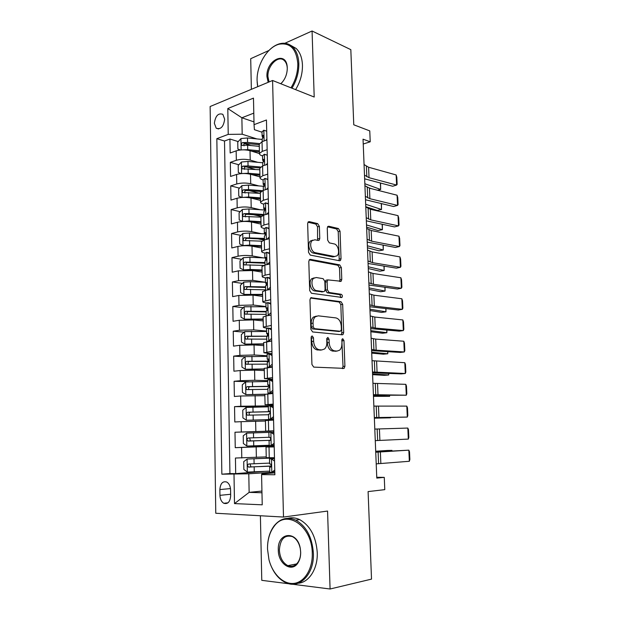 <?xml version="1.0" encoding="UTF-8"?>
<svg xmlns="http://www.w3.org/2000/svg" width="620" height="620" viewBox="0 0 620 620"><rect width="100%" height="100%" fill="white"/><g stroke="black" fill="none" stroke-linecap="round" stroke-linejoin="round"><path stroke-width="0.93" d="M312.263 335.994L311.62 336.211L311.116 337.644L311.93 364.483L313.728 367.11L344.154 368.365L344.906 366.273L343.976 340.558L342.813 338.768L342.256 338.954L341.884 343.681C341.93 346.588 341.163 348.765 339.589 350.199L337.055 351.06L334.637 350.881C331.467 350.176 329.646 347.417 329.158 342.612L329.05 339.233L327.841 337.404L326.748 339.031L326.856 342.418C326.895 345.332 326.112 347.526 324.524 348.998L321.803 349.936L319.292 349.75C315.991 349.021 314.1 346.208 313.612 341.302L313.511 337.853L312.263 335.994M214.357 123.295L216.21 128.208C220.736 129.766 223.556 126.767 224.672 119.218L222.851 114.343C218.294 112.77 215.465 115.754 214.357 123.295M319.378 226.385L317.657 223.611L309.256 221.627L308.194 221.937L307.644 223.642L308.52 252.325L310.287 255.099L339.558 260.772L340.458 260.508L341.031 258.734L340.047 231.206L338.404 228.517L328.771 226.238L327.794 226.517L327.252 228.222L327.654 240.165L329.336 242.877L334.157 243.916C338.063 244.489 340.186 253.216 337.055 255.797L334.599 256.525L315.34 252.704C311.294 252.193 308.977 243.35 312.185 240.599L314.929 239.785L318.2 240.483L319.207 240.188L319.773 238.444L319.378 226.385L317.541 226.835L315.82 224.068L307.969 222.224M291.88 584.156L330.08 589L371.519 579.119L368.094 491.59L384.78 489.645L384.268 477.369L376.79 478.105L363.033 139.167L370.225 141.802L369.768 130.898L353.764 124.791L350.827 49.654L312.069 31L284.844 43.284M330.08 589L327.562 511.058L283.495 517.049L272.583 80.484L314.201 97.038L312.069 31M311.589 297.608L310.628 297.925L309.961 299.847L310.86 329.29L312.651 331.964L342.201 334.808L343 334.537L343.689 332.553L342.674 304.327L341.015 301.723L310.899 297.724M309.682 290.555L308.799 261.501L309.396 259.687L310.419 259.369L339.706 264.887L341.349 267.538L341.775 279.434L341.171 281.263L327.74 279.883L327.12 281.736L327.391 289.819L329.096 292.477L341.225 294.298C342.418 295.043 342.659 296.089 341.938 297.437L311.457 293.276L309.682 290.555M268.964 50.453L250.713 58.691L251.363 89.327M260.4 515.755L261.772 580.336L289.61 583.87M250.984 145.553L244.575 143.561M238.227 141.593L229.927 139.019L230.167 152.993L236.158 150.869L236.336 160.286C240.816 159.03 245.45 158.968 250.217 160.1L257.788 162.316M255.006 169.345L246.117 166.827M238.855 164.773L230.33 162.355L230.57 176.444L236.592 174.468L236.763 183.962C241.273 182.799 245.923 182.73 250.705 183.752L258.873 185.923M259.733 193.308L249.147 190.596M239.506 188.131L230.733 185.876L230.981 200.09L237.026 198.268L237.204 207.84C241.73 206.77 246.396 206.685 251.201 207.607L260.098 209.715M261.012 216.434L253.084 214.621M240.188 211.668L231.144 209.599L231.392 223.929L237.468 222.262L237.646 231.919C242.195 230.935 246.876 230.849 251.697 231.655L261.493 233.694M263.988 240.041L257.897 238.816M240.893 235.399L231.554 233.515L231.803 247.961L237.91 246.458L238.088 256.192C242.66 255.308 247.365 255.215 252.201 255.905L263.151 257.874M265.011 263.361L263.926 263.175M241.637 259.307L231.973 257.633L232.221 272.196L238.359 270.855L238.537 280.674L252.704 280.364L265.182 282.24M242.412 283.402L232.392 281.953L232.639 296.639L238.809 295.461L238.987 305.365L253.216 305.024L266.003 306.575M243.234 307.69L232.81 306.474L233.066 321.284L239.266 320.276L239.444 330.259L253.735 329.894L266.561 331.072M244.11 332.157L233.236 331.204L233.5 346.138L239.723 345.301L239.901 355.369L254.254 354.981L267.127 355.772M245.032 356.81L233.67 356.136L233.926 371.202L240.18 370.543L240.366 380.696L254.781 380.277L267.701 380.688M248.938 381.734L234.104 381.285L234.368 396.482L240.645 395.994L240.839 406.239L273.234 405.813M268.29 406.666L234.538 406.65L234.802 421.972L241.118 421.67L241.304 432L273.831 430.993M273.831 431.094L234.98 432.233L235.251 447.686L274.187 446.206M274.179 445.842L235.251 447.686M236.158 150.869C240.638 149.575 245.256 149.513 250.015 150.691L259.439 153.558M236.592 174.468C241.095 173.267 245.729 173.197 250.511 174.267L259.974 176.886M237.026 198.268C241.544 197.152 246.202 197.083 250.999 198.043L260.501 200.399M237.468 222.262C242.009 221.247 246.683 221.162 251.495 222.014L261.028 224.107M237.91 246.458C242.474 245.536 247.171 245.442 251.999 246.179L261.562 248.008M238.359 270.855L252.503 270.553L262.105 272.11M238.809 295.461L253.014 295.135L262.647 296.414M239.266 320.276L253.526 319.92L263.198 320.92M239.723 345.301L254.045 344.922L263.748 345.635M240.18 370.543L254.572 370.132L264.306 370.558M240.645 395.994L264.872 395.692M241.118 421.67L265.438 421.034M230.671 495.721L230.578 489.885C230.376 486.119 229.121 483.507 226.819 482.058C222.727 480.887 220.402 483.399 219.86 489.575L219.945 495.341C220.139 499.17 221.417 501.812 223.789 503.277C227.835 504.401 230.129 501.882 230.671 495.721M283.495 517.049L215.768 513.251L210.133 106.516L272.583 80.484M229.927 139.019L224.51 141.027L216.837 138.679L221.851 474.192L248.783 473.789L271.707 472.3L274.753 470.084M216.837 138.679L228.23 134.385L227.796 108.554L253.472 98.123L254.045 124.667L266.445 119.993L274.869 474.765L261.578 474.618L262.229 504.82L234.499 503.595L234.004 474.323M262.547 155.961L262.485 155.946C260.353 155.279 259.346 154.45 259.447 153.466L262.252 151.373L267.15 149.691M267.863 179.544L264.88 178.436L263.035 179.909C260.896 179.296 259.888 178.544 259.989 177.645L262.81 175.708L267.731 174.15M263.655 204.088L263.585 204.065C261.446 203.523 260.431 202.841 260.54 202.019L263.368 200.26L268.321 198.826M264.221 228.454L264.143 228.439C261.997 227.951 260.974 227.346 261.09 226.61L263.942 225.013L268.91 223.712M264.872 253.037L264.709 253.006C262.547 252.596 261.531 252.061 261.64 251.402L264.507 249.984L269.506 248.806M265.639 277.853L265.275 277.791C263.113 277.442 262.082 276.985 262.198 276.419L265.089 275.172L270.103 274.125M266.608 302.885L265.848 302.793C263.671 302.506 262.647 302.118 262.764 301.646L270.715 299.669M271.397 328.476L270.956 328.429M267.995 328.151L266.422 327.996C264.244 327.779 263.213 327.476 263.337 327.089L271.32 325.438M271.994 353.749L263.911 352.757L271.94 351.431M272.599 379.246L264.492 378.649L272.56 377.65M273.211 404.961L265.073 404.767L273.188 404.108M273.823 430.9L265.662 431.117L273.823 430.807M224.51 141.027L229.927 473.564L235.693 473.626L235.429 458.033L266.236 456.886M274.195 446.571L266.019 447.043L274.211 446.935M266.259 457.668L274.466 457.738M266.918 139.965L262.035 141.693L259.245 144.282M267.499 164.339L262.586 165.951L259.78 168.338M268.08 188.93L263.144 190.41L260.322 192.603M268.669 213.729L263.709 215.086L260.873 217.07M269.266 238.739L264.283 239.971L261.423 241.746M269.863 263.973L264.856 265.065L261.981 266.639M270.467 289.424L265.43 290.385L262.547 291.741M271.079 315.099L266.019 315.929L263.113 317.06M271.692 341.008L263.678 342.604M272.312 367.133L264.26 368.365M272.94 393.499L264.841 394.351L245.938 394.646L265.19 394.188M273.567 420.096L265.43 420.554L265.662 431.117M234.98 432.233L241.304 432M234.538 406.65L240.839 406.239M234.104 381.285L240.366 380.696M233.67 356.136L239.901 355.369M233.236 331.204L239.444 330.259M232.81 306.474L238.987 305.365M232.392 281.953L238.537 280.674M231.973 257.633L238.088 256.192M231.554 233.515L237.646 231.919M231.144 209.599L237.204 207.84M230.733 185.876L236.763 183.962M230.33 162.355L236.336 160.286M253.983 121.892L241.87 117.777L242.188 134.222L256.804 138.903M248.783 473.789L249.139 492.365L261.973 492.761M261.935 491.071L249.139 492.365L234.499 503.595M274.823 472.874L261.834 473.92L261.578 474.618M363.227 144.018L370.225 141.802M384.268 477.369L376.759 477.276M253.797 113.134L241.87 117.777L227.796 108.554M262.004 132.207L254.409 129.689L254.045 124.667M263.632 471.456L235.693 473.626M229.927 473.564L221.851 474.192M242.188 134.222L228.23 134.385M311.232 336.831L311.728 341.543C312.209 346.44 314.1 349.246 317.401 349.974L319.292 349.75M321.261 349.998L317.401 349.974M336.42 351.137L332.754 351.098C329.584 350.393 327.763 347.642 327.275 342.844L326.833 338.303M342.256 368.567L343.023 366.459L341.829 339.721M341.209 334.707L341.822 332.8L340.814 304.622L339.163 302.033L310.512 298.042M313.17 326.779L314.41 328.647L340.341 331.258L341.387 329.685L341.263 326.19C340.798 321.501 339.008 318.734 335.901 317.905L318.215 315.828L315.262 316.812C313.759 318.246 313.03 320.37 313.053 323.16L313.17 326.779L311.287 327.05L312.526 328.918L314.41 328.647M338.799 331.467L312.526 328.918M316.324 316.115L313.379 317.099C311.883 318.533 311.147 320.649 311.17 323.438L313.053 323.16M311.287 327.05L311.17 323.438M309.217 259.888L337.861 265.259L339.706 264.887M339.504 281.403L339.93 279.775L339.504 267.902L337.861 265.259M327.128 280L325.88 280.232L325.267 282.085L325.531 290.152L327.236 292.81L339.365 294.616L341.225 294.298M340.303 297.476C340.729 296.104 340.411 295.151 339.365 294.616M316.208 277.52L313.588 278.349C310.194 281.139 312.464 290.292 316.619 290.61L323.547 291.648L324.469 291.353L325.105 289.47L324.841 281.364L323.121 278.675L316.208 277.52M314.239 277.869L311.728 278.706C308.326 281.496 310.589 290.633 314.751 290.943L316.619 290.61M322.369 291.857L314.751 290.943M317.572 240.351L317.541 226.835M312.744 240.157L310.333 241.033C307.125 243.784 309.434 252.603 313.488 253.115L315.34 252.704M334.746 256.548L332.754 256.913L313.488 253.115M338.83 260.632L339.194 259.113L338.21 231.64L336.575 228.951L327.546 226.827M274.466 457.831L247.171 459.048L243.714 461.668L243.862 469.464L247.419 472.099L269.77 471.146M247.171 459.048L274.466 457.94M391.972 450.957L391.949 450.384L375.712 451.476M392.042 450.949L391.949 450.384L387.454 450.461L375.697 451.244M269.584 463.101L248.822 463.985C247.341 464.706 247.202 465.721 248.403 467.031L271.235 466.139M271.258 466L251.581 466.93L250.976 466.844L250.185 464.605M274.544 461.11L271.389 458.893L269.491 458.839L274.474 458.203M271.389 458.893L274.482 458.498M375.743 452.228L408.836 450.167L375.728 451.903M274.792 471.634L271.707 472.3M376.216 463.876L409.347 461.28L408.836 450.167L409.51 451.732L409.867 459.482L409.347 461.28M273.831 458.746L274.497 459.211M270.932 466.852L269.677 467.1L270.421 467.178C271.428 466.496 271.506 465.465 270.653 464.086L269.607 463.868M267.514 549.103L268.971 559.697C272.614 574.089 283.464 584.683 294.004 583.389C304.552 582.219 312.79 568.858 312.271 553.226C312.131 525.714 286.215 508.803 274.094 526.372C269.615 532.34 267.422 539.919 267.514 549.103M267.577 545.499C268.057 537.525 270.289 530.921 274.257 525.698C280.302 518.429 287.471 516.584 295.771 520.149C306.296 526.14 312.162 537.153 313.379 553.179C314.41 573.918 299.778 589.256 286.107 582.792C279.108 579.576 273.846 573.345 270.343 564.099M278.31 550.103C277.194 531.766 297.608 530.092 300.351 548.863L300.677 552.157C300.747 556.101 299.948 559.511 298.267 562.379C292.276 573.252 278.124 564.169 278.31 550.103M300.646 552.009L300.336 548.878C299.127 542.841 296.461 538.741 292.361 536.587C284.526 534.611 280.201 539.106 279.38 550.056C279.891 557.667 282.728 562.859 287.874 565.649C292.067 567.246 295.554 565.936 298.352 561.712C299.956 558.992 300.716 555.753 300.646 552.009M287.944 518.32C291.795 517.305 295.694 517.731 299.638 519.599C310.155 525.558 316.029 536.509 317.246 552.451C317.944 568.633 309.093 582.567 298.096 583.25M289.222 566.107L288.478 565.533M290.981 87.8C295.632 80.205 297.902 72.121 297.801 63.55C296.383 48.949 290.199 42.493 279.248 44.191C267.36 46.911 256.455 65.278 257.099 80.794L257.742 86.668M268.576 50.856C272.095 47.159 275.838 44.779 279.798 43.718C284.681 42.524 288.92 43.555 292.531 46.818C296.414 50.608 298.507 56.18 298.825 63.542C298.933 72.238 296.639 80.453 291.95 88.187M257.68 86.699L257.153 82.127M268.181 82.32L266.941 76.624C265.926 60.233 286.269 50.181 287.238 67.069L287.285 68.006C287.2 74.323 285.053 79.577 280.837 83.762M287.269 68.433L287.223 67.541C286.944 64.496 285.967 62.171 284.301 60.582C278.45 54.568 267.259 65.743 267.933 76.617L269.072 81.948M290.617 45.306L296.151 48.453C300.034 52.227 302.134 57.784 302.452 65.108C302.568 73.772 300.281 81.941 295.601 89.636M280.759 83.731L282.604 81.871M268.886 432.396L246.675 433.124L243.234 435.821L243.373 443.548L246.923 446.059L269.181 445.261M268.995 437.278L248.318 437.983C246.861 438.696 246.706 439.704 247.861 440.99L270.196 440.324L251.069 440.983L250.418 440.89L249.783 438.503M268.297 406.836L246.179 407.418L242.753 410.192L242.901 417.857L246.427 420.244L273.552 419.469M246.427 420.244L273.56 419.539M273.567 419.949L272.692 420.027L273.567 420.065M374.356 418.175L390.538 417.834L374.348 418.035M269.878 411.649L247.814 412.207C246.38 412.92 246.218 413.904 247.318 415.175L268.476 414.741M247.318 415.175L249.86 415.152C248.589 413.85 248.798 412.866 250.496 412.192L269.917 411.734M373.472 396.335L389.608 396.327L373.457 395.947M245.605 382.005L245.846 394.591L242.42 392.382L242.281 384.78L245.69 381.935L267.716 381.502M269.444 386.283L247.318 386.647C245.908 387.353 245.729 388.337 246.791 389.585L267.894 389.329M249.263 389.616C248.101 388.306 248.341 387.337 249.984 386.717L269.437 386.477M389.685 395.382L389.608 396.327L389.569 395.382M267.142 356.368L245.202 356.663L241.815 359.585L241.955 367.125L245.45 369.272L264.267 368.923M245.45 369.272L264.275 369.179M372.589 374.651L384.253 375.325L388.686 374.976L372.566 374.023M268.708 361.135L246.822 361.313C245.435 362.01 245.249 362.979 246.264 364.219L267.321 364.142M248.597 364.242C247.636 362.917 247.938 361.987 249.488 361.452L268.584 361.429M388.802 373.442L388.686 374.976L388.616 373.434M273.908 434.38L270.777 432.272L268.879 432.341L268.995 437.364L270.064 437.472C270.886 438.813 270.8 439.836 269.808 440.525L269.072 440.533L269.181 445.563L271.079 445.555L274.118 443.269M270.777 432.272L273.87 432.644M273.219 432.21L273.854 432.194M374.798 429.079L407.821 428.064L408.324 439.092L408.844 437.387L408.487 429.691L407.821 428.064M274.164 444.951L271.079 445.555M375.271 440.634L408.324 439.092M273.622 445.361L274.172 445.315M270.01 440.471L269.072 440.533M273.281 407.882L270.165 405.883L268.282 406.085L268.39 411.052L269.56 411.153M270.165 405.883L273.242 406.309M373.868 406.1L406.805 406.115L407.309 417.066L407.828 415.454L407.479 407.821L406.805 406.115M273.536 418.508L271.963 419.081L273.544 419.128M272.885 419.012L268.576 419.182L273.552 419.306M374.333 417.57L407.309 417.066L374.341 417.771M270.467 419.05L273.49 416.694M268.468 414.222L269.204 414.114C270.173 413.408 270.266 412.401 269.483 411.083L268.39 411.052M272.661 381.618L269.553 379.727L267.685 380.099M269.553 379.727L272.622 380.207M372.946 383.307L405.805 384.338L406.302 395.204L406.829 393.685L406.472 386.105L405.805 384.338M272.909 392.297L271.351 392.948L272.932 393.158M272.273 392.817L267.979 393.034L272.11 393.56M373.403 394.684L406.302 395.204L373.426 395.227M269.855 392.778L272.862 390.352M267.871 388.143L268.599 387.926C269.553 387.213 269.654 386.214 268.902 384.927L267.794 384.974L269.173 385.253M272.041 355.586L268.948 353.795L267.096 354.322M268.948 353.795L272.01 354.33M372.023 360.677L404.806 362.708L405.302 373.504L405.829 372.07L405.48 364.545L404.806 362.708M272.296 366.319L270.746 367.04L271.389 367.234M271.653 366.846L267.39 367.118L268.762 367.513M372.481 371.969L405.302 373.504L401.202 373.891L372.519 372.86M269.251 366.73L272.242 364.242M267.274 362.289L268.003 361.971C268.94 361.243 269.049 360.251 268.328 358.996L267.204 359.127L268.724 359.608M266.569 331.46L244.722 331.607L241.351 334.606L241.49 342.077L244.962 344.108L263.709 343.868M244.962 344.108L263.717 344.216M371.713 353.121L383.354 354.198L387.763 353.772L371.682 352.253M267.546 336.187L246.334 336.187C244.97 336.885 244.776 337.838 245.745 339.062L266.747 339.156M247.977 339.086C247.179 337.76 247.519 336.869 248.984 336.412L267.406 336.242C268.336 335.505 268.452 334.521 267.755 333.297L266.615 333.498L268.212 334.18M387.856 351.664L387.763 353.772L387.671 351.656M271.428 329.778L268.351 328.089L266.507 328.763M268.351 328.089L271.397 328.678M371.109 338.226L375.697 339.094L403.814 341.24L404.31 351.959L404.837 350.61L404.488 343.139L403.814 341.24M270.979 341.101L268.654 340.915L266.988 341.635M371.566 349.432L376.154 350.176L404.31 351.959L400.233 352.439L371.613 350.656M268.654 340.915L271.63 338.357M271.684 340.558L271.072 341.085M266.693 336.66L266.801 341.419M266.003 306.753L244.249 306.768L240.886 309.837L241.025 317.246L244.489 319.161L263.151 319.021M244.489 319.161L263.167 319.471M370.845 331.747L382.463 333.227L386.857 332.723L370.806 330.646M247.388 314.138C246.721 312.837 247.093 311.984 248.488 311.573L266.12 311.906M266.112 311.426L245.853 311.279C244.505 311.969 244.303 312.914 245.233 314.115L266.181 314.387M386.919 330.049L386.857 332.723L386.74 330.034M270.816 304.195L267.762 302.606L265.926 303.42M267.762 302.606L270.793 303.25M370.21 315.944L374.79 317.053L402.829 319.928L403.325 330.569L403.853 329.313L403.504 321.888L402.829 319.928M269.057 315.433L266.251 315.89M370.659 327.065L375.24 328.05L403.325 330.569L399.264 331.142L370.721 328.615M268.057 315.324L271.017 312.705M266.104 311.256L266.825 310.736C267.731 309.985 267.856 309.008 267.189 307.807L266.034 308.094L267.654 308.969M265.445 282.247L250.403 281.72L243.776 282.131L240.428 285.27L240.568 292.617L244.009 294.423L262.601 294.384M244.009 294.423L262.617 294.926M369.985 310.527L381.579 312.403L385.95 311.821L369.931 309.202M246.822 289.408C246.272 288.13 246.667 287.316 248 286.944L265.562 287.463M265.546 286.889L245.373 286.572C244.047 287.262 243.831 288.199 244.722 289.385L265.616 289.827M385.989 308.589L385.95 311.821L385.81 308.566M270.219 278.829L267.173 277.341L265.352 278.295M267.173 277.341L270.196 278.031M369.311 293.826L373.883 295.174L401.853 298.77L402.341 309.334L402.868 308.163L402.535 300.793L401.853 298.77M267.615 289.966L266.538 290.175M369.76 304.862L374.333 306.094L402.341 309.334L398.304 310L369.83 306.737M267.468 289.951L270.421 287.269M265.531 286.06L266.236 285.448C267.135 284.688 267.267 283.72 266.623 282.542L265.461 282.906L267.057 283.952M264.88 257.951L249.906 257.261L243.304 257.703L239.979 260.912L240.111 268.197L243.536 269.894L250.154 269.46L262.058 269.948M243.536 269.894L245.195 270.157M246.783 270.142L262.074 270.591M369.132 289.463L380.696 291.726L385.051 291.067L369.071 287.905M246.272 264.88C245.83 263.639 246.241 262.857 247.512 262.524L265.004 263.221M264.996 262.554L244.892 262.074C243.59 262.764 243.365 263.694 244.226 264.856L263.585 265.399M385.067 287.285L385.051 291.067L384.888 287.262M269.623 253.688L266.592 252.301L264.779 253.386M266.592 252.301L269.607 253.037M368.42 271.87L372.984 273.459L400.884 277.768L401.373 288.246L401.9 287.161L401.566 279.853L400.884 277.768M368.861 282.829L373.434 284.293L401.373 288.246L397.35 289.005L368.954 285.029M267.119 264.577L269.816 262.051M264.957 261.09L265.662 260.377C266.546 259.61 266.678 258.641 266.065 257.494L264.887 257.935L266.437 259.129M264.872 233.887L249.411 233.004L242.838 233.476L239.522 236.755L239.661 243.978L243.071 245.567L249.659 245.109L261.516 245.722M243.071 245.567L243.885 245.714M249.162 245.815L261.531 246.45M368.28 268.553L379.828 271.188L384.16 270.46L368.21 266.771M245.745 240.552C245.388 239.351 245.822 238.599 247.031 238.305L264.453 239.181M264.438 238.421L244.419 237.786C243.133 238.475 242.901 239.39 243.73 240.537L261.594 241.149M384.152 266.135L384.16 270.46L383.966 266.104M269.026 228.764L266.019 227.47L264.213 228.695M266.019 227.47L269.018 228.253M367.536 250.085L372.093 251.898L399.923 256.905L400.404 267.321L400.939 266.313L400.605 259.051L399.923 256.905M367.978 260.958L372.535 262.655L400.404 267.321L396.405 268.158L368.079 263.469M266.848 239.335L269.227 237.057M264.391 236.328L265.089 235.522L265.507 232.655L264.322 233.174L265.802 234.492M265.143 210.056L248.922 208.956L242.381 209.452L239.08 212.792L239.212 219.96L242.606 221.441L249.17 220.953L260.974 221.697M250.829 221.875L260.997 222.51M367.443 247.783L378.96 250.798L383.269 249.999L367.358 245.784M263.887 214.489L249.015 213.505L243.954 213.699C242.684 214.388 242.443 215.295 243.242 216.427L260.873 217.147M245.621 216.938C244.768 215.721 245.086 214.838 246.559 214.287L263.066 215.279M383.238 245.133L383.269 249.999L383.059 245.101M268.445 204.05L265.445 202.849L263.655 204.205M265.445 202.849L268.437 203.678M366.653 228.462L371.21 230.501L398.97 236.197L399.443 246.535L399.978 245.613L399.644 238.406L398.97 236.197M367.094 239.258L371.651 241.18L399.443 246.535L395.459 247.465L367.211 242.079M266.569 214.303L268.638 212.272M263.826 211.776L264.523 210.878L264.957 208.026L263.756 208.622L265.151 210.048M242.513 197.416L248.682 196.997L260.447 197.865M251.216 198.098L260.462 198.772M366.606 227.168L378.091 230.547L382.393 229.679L366.513 224.944M241.994 197.447L238.77 196.137L238.638 189.03L241.924 185.628L248.442 185.101L264.104 186.333M262.369 190.673L248.535 189.612L243.49 189.805C242.234 190.495 241.994 191.394 242.753 192.51L260.346 193.355M245.078 193.053C244.327 191.844 244.66 190.983 246.078 190.472L260.842 191.487M382.339 224.293L382.393 229.679L382.16 224.254M264.88 178.436L267.856 179.32M365.785 206.995L370.326 209.258L398.025 215.636L398.497 225.897L399.032 225.06L398.699 217.899L398.025 215.636M366.219 217.713L370.768 219.86L398.497 225.897L394.529 226.912L366.343 220.836M266.298 189.464L268.057 187.697M263.267 187.426L264.407 183.605L263.198 184.28L264.5 185.775M242.707 173.523L248.202 173.244L259.912 174.228M251.363 174.507L259.935 175.22M365.769 206.692L377.239 210.444L381.517 209.506L365.676 204.259M241.242 173.616L238.328 172.515L238.196 165.47L241.467 161.998L247.961 161.44L262.81 162.766M260.439 167.005L248.047 165.92L243.024 166.114C241.792 166.803 241.544 167.695 242.273 168.787L259.811 169.764M244.544 169.353C243.885 168.16 244.241 167.323 245.613 166.85L259.772 167.958L259.989 177.645M381.44 203.593L381.517 209.506L381.261 203.546M267.282 155.248L264.314 154.225L262.547 155.845M264.314 154.225L267.282 155.155M364.917 185.69L369.458 188.178L397.079 195.222L397.552 205.414L398.087 204.647L397.761 197.54L397.079 195.222M365.351 196.323L369.892 198.702L397.552 205.414L393.599 206.514L365.49 199.756M266.034 164.819L267.476 163.331M262.717 163.285L263.864 159.394L262.647 160.138L263.849 161.696M242.908 149.846L247.721 149.683L259.392 150.784M251.394 151.109L259.416 151.861M366.963 187.085L371.303 188.643M377.464 190.216L380.649 189.464L364.839 183.722M240.467 149.986L237.894 149.087L237.762 142.096L241.017 138.555L247.481 137.973L262.175 139.446M259.323 143.569L247.574 142.422L242.567 142.616C241.351 143.305 241.095 144.189 241.8 145.266L247.628 145.227L259.292 146.359M244.024 145.855C243.443 144.669 243.823 143.863 245.148 143.414L259.253 144.661M380.548 183.04L380.649 189.464L380.37 182.993M266.709 131.153L263.763 130.223L262.004 131.967M364.064 164.54L368.59 167.245L396.141 174.949L396.614 185.062L397.149 184.388L396.823 177.328L396.141 174.949M364.49 175.096L369.024 177.692L396.614 185.062L392.677 186.248L364.637 178.824M265.763 140.376L266.902 139.167M262.167 139.353L263.322 135.377L262.097 136.206L263.206 137.795M250.015 150.691L250.217 160.1M250.511 174.267L250.705 183.752M250.999 198.043L251.201 207.607M251.495 222.014L251.697 231.655M251.999 246.179L252.201 255.905M252.503 270.553L252.704 280.364M253.014 295.135L253.216 305.024M253.526 319.92L253.735 329.894M254.045 344.922L254.254 354.981M254.572 370.132L254.781 380.277M255.099 395.56L255.308 405.79M255.626 421.205L255.843 431.52M256.161 447.067L256.378 457.482M269.018 447.036L269.258 457.777M262.035 141.693L262.252 151.373M262.586 165.951L262.81 175.708M263.144 190.41L263.368 200.26M263.709 215.086L263.942 225.013M264.283 239.971L264.507 249.984M264.856 265.065L265.089 275.172M265.43 290.385L265.67 300.576M266.019 315.929L266.251 326.205M266.608 341.69L266.84 352.059M267.204 367.675L267.437 378.138M267.801 393.894L268.042 404.449M268.406 420.352L268.646 430.993M241.591 447.57L241.785 457.986M230.648 494.264L219.945 495.341M230.485 488.575L219.86 489.575M311.728 341.543L313.612 341.302M319.92 350.161L321.803 349.936M327.166 339.473L329.05 339.233M327.275 342.844L329.158 342.612M332.754 351.098L334.637 350.881M335.172 351.276L337.055 351.06M342.108 340.791L343.976 340.558M343.023 366.459L344.906 366.273M311.62 338.101L313.511 337.853M339.163 302.033L341.015 301.723M340.814 304.622L342.674 304.327M341.822 332.8L343.689 332.553M338.466 331.506L340.341 331.258M309.558 259.555L310.419 259.369M339.504 267.902L341.349 267.538M339.93 279.775L341.775 279.434M325.267 282.085L327.12 281.736M325.531 290.152L327.391 289.819M327.236 292.81L329.096 292.477M321.679 291.981L323.547 291.648M317.928 238.878L319.773 238.444M332.754 256.913L334.599 256.525M327.848 226.463L328.771 226.238M336.575 228.951L338.404 228.517M338.21 231.64L340.047 231.206M339.194 259.113L341.031 258.734M308.249 221.883L309.256 221.627M315.82 224.068L317.657 223.611M247.085 459.118L247.333 472.029M270.382 466.178L270.397 466.93M270.196 458.141L270.212 458.707M254.169 466.945L254.27 471.921M254.006 458.854L254.107 463.814M251.581 466.93L248.883 467.124M271.793 472.231L271.483 458.963M378.107 451.996L378.58 463.558M380.362 451.833L380.843 463.349M246.59 433.194L246.83 445.997M253.642 440.921L253.743 445.85M253.479 432.892L253.58 437.813M251.069 440.983L248.38 441.091M246.094 407.487L246.334 420.182M269.111 411.13L269.127 411.664M253.115 415.113L253.216 419.996M252.952 407.162L253.053 412.029M250.496 412.192L247.814 412.207M268.7 393.188L268.716 393.824M268.514 385.167L268.538 386.291M252.596 389.531L252.697 394.374M252.433 381.641L252.534 386.469M249.984 386.717L247.318 386.647M245.117 356.74L245.357 369.218M267.925 359.422L267.964 361.127M252.084 364.165L252.177 368.962M251.922 356.337L252.022 361.135M249.488 361.452L246.822 361.313M271.173 445.486L270.87 432.334M377.162 429.009L377.634 440.487M379.417 428.947L379.889 440.371M270.56 418.981L270.25 405.945M376.231 406.201L376.697 417.586M378.479 406.224L378.944 417.562M269.948 392.7L269.646 379.781M375.301 383.563L375.767 394.863M377.541 383.679L378.006 394.932M269.344 366.653L269.041 353.849M374.379 361.096L374.837 372.31M376.619 361.305L377.076 372.473M244.637 331.685L244.877 344.061M267.336 333.909L267.383 336.179M251.573 339.008L251.666 343.774M251.41 331.258L251.511 336.009M248.984 336.412L246.334 336.187M268.739 340.837L268.445 328.143M373.465 338.799L373.922 349.928M375.697 339.094L376.154 350.176M244.164 306.846L244.396 319.114M266.755 308.605L266.801 310.744M251.061 314.069L251.162 318.796M250.906 306.381L250.999 311.093M248.488 311.573L245.853 311.279M268.15 315.239L267.856 302.653M372.558 316.665L373.007 327.709M374.79 317.053L375.24 328.05M243.691 282.209L243.924 294.376M266.174 283.526L266.22 285.456M250.558 289.339L250.658 294.027M250.403 281.72L250.503 286.386M248 286.944L245.373 286.572M267.553 289.865L267.267 277.388M371.659 294.702L372.108 305.66M373.883 295.174L374.333 306.094M243.218 257.781L243.451 269.847M265.6 258.656L265.639 260.385M250.062 264.817L250.154 269.46M249.906 257.261L249.999 261.888M247.512 262.524L244.892 262.074M266.972 264.608L266.685 252.34M370.76 272.901L371.21 283.782M372.984 273.459L373.434 284.293M266.026 257.463L265.592 257.385M242.753 233.562L242.986 245.528M265.035 233.996L265.065 235.53M249.565 240.506L249.659 245.109M249.411 233.004L249.504 237.6M247.031 238.305L244.419 237.786M266.383 239.452L266.104 227.509M369.877 251.255L370.318 262.058M372.093 251.898L372.535 262.655M265.507 232.655L265.019 232.554M242.296 209.537L242.521 221.402M264.484 210.01L264.5 210.885M249.077 216.388L249.17 220.953M248.922 208.956L249.015 213.505M246.559 214.287L243.954 213.699M265.802 214.512L265.538 202.879M368.993 229.78L369.435 240.498M371.21 230.501L371.651 241.18M264.996 208.064L264.453 207.933M241.839 185.713L242.063 197.447M248.589 192.471L248.682 196.997M248.442 185.101L248.535 189.612M246.078 190.472L243.49 189.805M265.228 189.79L264.965 178.467M368.125 208.452L368.559 219.093M370.326 209.258L370.768 219.86M264.476 183.683L263.895 183.52M241.381 162.083L241.606 173.584M248.108 168.756L248.202 173.244M247.961 161.44L248.047 165.92M245.613 166.85L243.024 166.114M264.663 165.269L264.407 154.256M367.257 187.286L367.691 197.85M369.458 188.178L369.892 198.702M263.965 159.503L263.337 159.317M240.932 138.648L241.149 149.924M247.628 145.227L247.721 149.683M247.481 137.973L247.574 142.422M245.148 143.414L242.567 142.616M264.097 140.965L263.849 130.254M366.397 166.276L366.823 176.762M368.59 167.245L369.024 177.692M263.446 135.532L262.779 135.315M218.573 128.96L216.21 128.208M266.019 447.043L266.259 457.707M264.841 394.289L265.073 404.767M264.26 368.264L264.492 378.649M263.678 342.465L263.911 352.757M263.105 316.882L263.337 327.089M262.539 291.524L262.764 301.646M261.973 266.383L262.198 276.419M261.415 241.459L261.64 251.402M260.865 216.744L261.09 226.61M260.315 192.246L260.54 202.019M259.238 143.856L259.447 153.466M227.99 502.812L223.789 503.277M342.271 368.551L344.154 368.365M341.496 334.738L343 334.537M313.379 317.099L315.262 316.812M339.993 281.48L341.171 281.263M325.88 280.232L327.74 279.883M341.062 297.585L341.938 297.437M311.728 278.706L313.588 278.349M318.06 240.452L319.207 240.188M310.333 241.033L312.185 240.599M339.349 260.733L340.458 260.508M250.976 466.844L248.403 467.031M269.491 458.839L269.607 463.9M269.677 467.1L269.793 472.177M299.638 519.599L295.771 520.149M287.874 565.649L296.639 563.921M298.352 561.712L298.267 562.379M274.094 526.372L274.257 525.698M257.346 84.243L257.37 84.723M287.223 67.541L287.238 67.069M296.151 48.453L292.531 46.818M279.248 44.191L279.798 43.718M250.41 440.89L247.861 440.99M272.684 419.554L272.692 420.027M248.883 389.631L246.791 389.585M247.706 364.289L246.264 364.219M268.468 414.199L268.576 419.182M267.685 380.045L267.794 384.974M267.871 388.097L267.979 393.034M267.096 354.237L267.204 359.127M267.274 362.219L267.39 367.118M246.899 339.148L245.745 339.062M266.507 328.654L266.615 333.498M246.225 314.224L245.233 314.115M265.926 303.288L266.034 308.094M266.104 311.132L266.213 315.89M245.613 289.509L244.722 289.385M265.352 278.14L265.461 282.906M265.531 285.913L265.631 290.346M245.04 264.996L244.226 264.856M264.779 253.208L264.887 257.935M264.957 260.919L265.05 265.027M244.489 240.692L243.73 240.537M264.213 228.493L264.322 233.174M264.383 236.135L264.476 239.924M243.954 216.581L243.242 216.427M263.647 203.98L263.756 208.622M263.826 211.56L263.903 215.031M243.428 192.68L242.753 192.51M263.097 179.676L263.198 184.28M263.267 187.186L263.337 190.356M242.908 168.966L242.273 168.787M262.539 155.574L262.647 160.138M262.71 163.029L262.779 165.889M242.397 145.452L241.8 145.266M261.997 131.68L262.097 136.206M262.167 139.066L262.221 141.631"/></g></svg>
